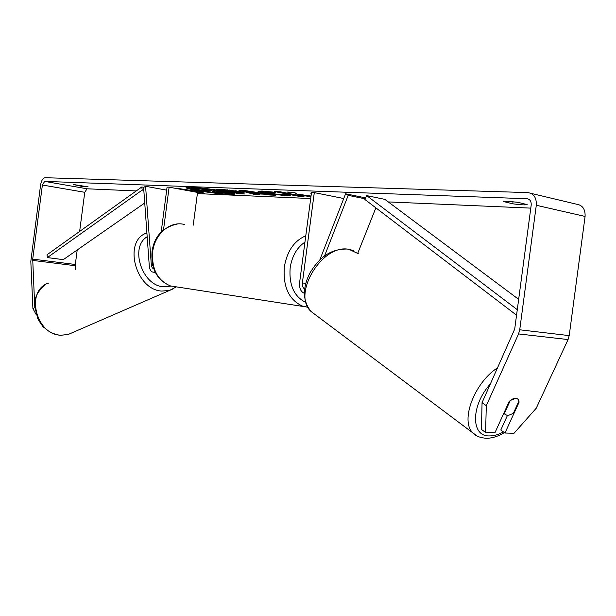 <?xml version="1.0" encoding="UTF-8"?>
<svg xmlns="http://www.w3.org/2000/svg" width="616" height="616" viewBox="0 0 616 616"><rect width="100%" height="100%" fill="white"/><g stroke="black" fill="none" stroke-linecap="round" stroke-linejoin="round"><path stroke-width="0.92" d="M166.674 190.144L145.584 186.294L143.613 187.403L149.295 266.027C149.734 269.962 151.151 272.018 153.538 272.203L155.001 271.779M145.584 186.294L151.359 265.504L152.298 267.929L153.723 268.676M161.169 232.086L167.075 187.095L169.115 187.172L163.51 229.884M193.231 225.194L197.536 192.431L169.115 187.172M304.343 293.293C300.762 291.776 299.184 288.211 299.607 282.582L311.496 192.508L314.291 192.608L302.371 282.937C302.117 285.863 302.864 287.88 304.627 288.989M375.868 207.846L357.781 253.184M343.743 198.521L314.291 192.608M365.196 198.814L348.209 195.357L324.501 256.064M365.635 197.882L345.591 193.786L348.209 195.357M345.591 193.786L319.781 260.014M507.846 415.646L505.497 414.645L504.589 412.974L510.271 400.5L515.792 398.244L518.048 399.214L519.003 400.985L513.336 413.367L507.846 415.646M504.104 412.628L504.589 412.974M190.829 187.218L186.086 187.595C185.008 189.066 216.709 194.063 229.653 194.502L234.889 194.14C236.398 192.739 203.48 187.541 190.829 187.218M186.679 187.31C189.936 188.581 197.513 190.059 209.425 191.745M218.387 192.846L234.388 193.709M517.956 202.325L507.33 201.255L503.526 201.54L512.751 203.796C520.712 204.874 525.51 205.136 527.142 204.581L517.956 202.325M73.319 184.484L88.134 186.864L81.358 186.286L73.319 184.484M311.034 196.019L296.75 194.055L294.471 192.323L287.48 192.061L289.982 193.694L280.257 191.784L274.52 191.568L298.206 196.204L303.988 196.45L297.397 194.818L310.941 196.689M264.38 194.179L256.895 193.871L259.644 194.594L254.2 194.371L238.854 190.213L243.944 190.406L275.706 195.264L269.9 195.026L264.38 194.179L264.464 193.547M34.65 304.989L32.71 259.12L42.389 185.016L44.675 181.404L526.965 198.729C529.976 199.207 531.385 201.316 531.2 205.066L514.707 329.06L482.066 402.656L486.293 405.682L485.601 432.486L481.442 429.414L482.066 402.656M79.633 231.439L84.754 192.3L87.079 188.796L136.251 190.937M197.382 193.601L310.703 198.537M388.265 201.917L530.792 208.123M311.357 193.555L310.934 193.47L311.365 193.486M194.425 191.499L204.404 193.17L199.453 191.707L177.354 188.334L194.471 191.145M240.109 191.537L244.144 192.654L237.969 192.723L244.537 193.963L239.431 193.755L216.231 189.358L224.078 189.659L240.109 191.537M290.074 195.126L290.598 195.541L286.309 195.78L263.948 193.024L258.035 191.306L262 191.022L275.598 192.323L275.19 192.908L266.312 192.315L269.538 193.231L280.596 194.641L282.32 194.279L290.074 195.126M36.136 314.499L32.91 308.585L30.815 261.4L40.587 184.939C41.372 180.519 42.897 178.109 45.153 177.716L527.781 192.592C533.818 193.524 536.652 197.751 536.29 205.274L519.727 329.791L518.557 333.926L486.293 405.682M485.601 432.486L494.941 432.748L509.186 401.463C512.851 398.182 515.808 397.428 518.048 399.214L519.173 402.009L504.966 433.025L514.006 433.279L536.259 408.2L568.06 339.562L518.557 333.926M507.376 415.6L500.808 429.999L504.966 433.025M43.867 327.273L43.251 327.55L41.927 325.117M44.244 327.635L43.251 327.55M75.468 269.423L75.314 264.48L77.208 249.965M44.675 181.404L87.079 188.796L44.691 181.404M530.938 193.347L576.553 204.204C582.567 205.151 585.408 209.232 585.085 216.439L569.207 335.612L568.06 339.562M32.91 308.585L34.758 307.684M81.358 186.286L81.458 185.524M73.496 184.908L73.55 184.5M518.687 401.678L519.173 402.009M512.751 203.796L513.028 201.686M503.757 201.771L503.811 201.363M214.976 190.475L218.488 191.684L230.746 193.362L214.53 191.676L212.397 191.591L219.304 192.885L214.46 192.685L191.453 188.381L207.962 189.389L214.976 190.475L215.069 189.774M208.039 188.812L207.962 189.389M191.453 188.381L191.545 187.657L201.378 188.042M219.373 192.346L219.304 192.885M218.934 191.006L230.838 192.639L230.746 193.362M215.685 189.859L218.965 190.806L218.865 191.537M198.983 191.684L199.761 191.799M253.546 192.977L257.85 193.155L249.08 191.792L253.546 192.977M257.927 192.546L257.85 193.155L263.317 193.37M249.157 191.206L249.08 191.792M256.995 193.116L256.895 193.871M256.918 193.732L254.3 193.624L254.2 194.371M254.3 193.624L242.227 190.344M269.985 194.394L269.9 195.026M235.22 191.384L226.773 190.59L235.366 191.861L236.706 191.799L235.22 191.384L235.304 190.737M227.789 189.882L226.865 189.844L226.773 190.59M236.706 191.799L236.559 190.922M242.843 192.123L238.069 191.976L237.969 192.723M239.57 193.024L239.431 193.755M239.524 193.024L221.244 189.551M297.482 194.156L297.397 194.818M279.649 191.761L298.922 195.449M298.313 195.426L298.206 196.204M288.889 192.115L290.09 192.908L289.982 193.694M289.366 195.049L281.397 194.664M268.799 193.085L258.951 191.029M275.275 192.277L275.19 192.908M267.652 191.399L266.412 191.537L266.312 192.315M210.487 190.375L201.848 189.613L207.407 190.652L211.812 190.729L210.487 190.375M207.5 189.936L207.407 190.652M144.737 202.995L63.309 259.636L47.332 257.588L47.055 254.747L141.803 186.971L143.751 187.326M143.828 190.375L142.196 190.082L141.803 186.971M47.332 257.588L142.196 190.082M517.286 309.686L366.705 195.619L384.846 199.361L518.657 299.361M516.555 315.192L364.888 199.476L366.705 195.619M152.714 265.257L151.32 265.072M305.728 283.383L302.371 282.937M497.743 367.683C474.22 382.736 460.021 420.99 472.849 432.879L477.331 436.151M503.426 431.908C498.421 434.657 493.739 435.997 489.389 435.928C470.701 436.675 470.732 405.313 490.559 383.706M315.438 314.799L311.18 311.604C291.36 294.533 322.514 243.112 349.172 249.418L358.581 253.861M528.466 199.076L526.965 198.729M84.754 192.3L42.389 185.016M75.314 264.48L32.71 259.12M75.26 265.719L32.648 260.391M585.085 216.439L536.29 205.274M569.207 335.612L519.727 329.791M215.138 189.782L215.046 190.49M199.761 187.965L199.669 188.696M229.26 190.013L229.167 190.683M235.374 190.744L235.281 191.399M240.61 192.084L240.51 192.823M286.409 195.01L286.309 195.78M264.048 192.254L263.948 193.024M263.979 192.238L263.879 193.008M268.091 191.445L267.991 192.192M48.764 283.029C25.241 289.882 35.343 334.611 60.776 335.227L68.16 334.496L72.642 332.555M173.704 288.665L169.377 290.498L161.638 291.068C135.189 289.62 122.9 240.325 146.908 232.94M147.178 236.752C129.468 246.854 141.95 285.578 163.417 286.802L170.994 286.101M184.353 224.486C170.478 220.582 154.678 233.918 152.668 251.844C151.575 269.053 157.511 280.419 170.478 285.947L177.154 286.964M307.777 307.215L302.664 306.183C289.043 300.015 282.921 286.971 284.307 267.059C287.041 251.159 294.194 240.733 305.782 235.797M304.951 242.111C296.927 247.563 291.999 256.133 290.159 267.821C288.896 284.992 294.048 296.496 305.636 302.34M155.324 272.434L153.538 272.203M347.971 249.064C328.644 248.502 317.971 259.721 309.786 273.188C302.24 288.558 302.71 301.363 311.18 311.604L472.849 432.879C475.591 436.066 480.18 437.868 486.609 438.284C492.415 438.199 498.336 436.305 504.381 432.609M503.749 413.405L505.497 414.645M348.71 249.18L353.615 250.689M176.238 286.956L169.377 290.498L68.16 334.496L60.468 335.304C50.52 334.026 42.951 328.451 37.753 318.572L34.665 306.006C35.05 300.877 33.911 295.095 44.845 284.985M307.769 307.192L170.478 285.947C156.995 280.226 150.851 268.838 152.036 251.79C154.085 236.498 162.624 227.219 177.678 223.939"/></g></svg>
